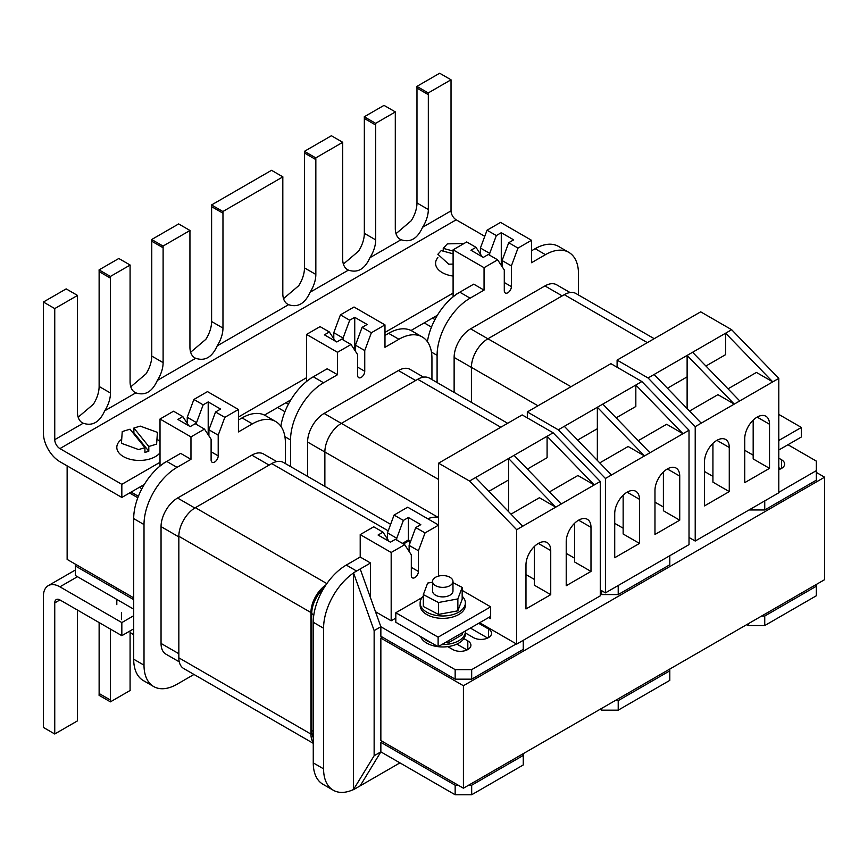 <?xml version="1.0" encoding="UTF-8"?>
<svg xmlns="http://www.w3.org/2000/svg" width="868" height="868" viewBox="0 0 868 868"><rect width="100%" height="100%" fill="white"/><g stroke="black" fill="none" stroke-linecap="round" stroke-linejoin="round"><path stroke-width="1.3" d="M129.56 631.22A10.221 5.902 -0 0 0 132.207 633.857A10.221 5.902 -0 0 0 133.694 634.573M121.704 439.251A22.622 13.063 -0 0 0 116.811 447.367A22.622 13.063 -0 0 0 123.43 456.611A22.622 13.063 -0 0 0 160.016 452.792M160.016 441.953A22.622 13.063 -0 0 0 157.433 439.468M144.923 447.66L130.026 429.204L122.236 431.57L121.433 443.298L138.62 449.57L144.923 447.66L144.923 452.423L148.797 451.251L148.797 446.488L133.889 428.032L133.889 432.796L133.119 433.034M148.797 446.488L156.62 444.112L157.433 432.383L140.236 426.112L133.889 428.032M121.433 619.665L121.433 612.58M148.797 451.251L133.889 432.796M453.096 276.057A22.622 13.063 180 0 1 442.203 272.574A22.622 13.063 180 0 1 435.573 263.34A22.622 13.063 180 0 1 437.873 257.601M453.096 253.803L441.204 250.602L437.873 254.27L448.734 264.197L453.096 264.1M443.244 251.156L443.244 248.378L447.335 243.875L464.044 243.496M443.244 248.378L453.096 251.026M190.645 352.256L205.857 339.312A23.349 13.487 120 0 0 211.608 321.518L211.608 206.66A23.349 13.487 120 0 0 211.542 204.957L222.892 211.51A23.349 13.487 -60 0 1 222.968 213.213L222.968 328.082A23.349 13.487 -60 0 1 217.206 345.865C212.085 357.269 204.913 361.403 195.701 358.289A23.349 13.487 -60 0 1 194.779 357.833A23.349 13.487 -60 0 1 189.94 347.146L189.94 232.288A23.349 13.487 -60 0 1 190.005 230.487L163.043 246.067A23.349 13.487 -60 0 1 163.108 247.771L163.108 362.629A23.349 13.487 -60 0 1 157.347 380.423C152.226 391.826 145.064 395.96 135.842 392.846A23.349 13.487 -60 0 1 134.92 392.39A23.349 13.487 -60 0 1 130.081 381.703L130.081 266.834A23.349 13.487 -60 0 1 130.157 265.044L110.41 276.447A23.349 13.487 -60 0 1 110.475 278.161L110.475 393.02A23.349 13.487 -60 0 1 104.724 410.814C99.603 422.206 92.431 426.351 83.209 423.226A23.349 13.487 -60 0 1 82.286 422.77A23.349 13.487 -60 0 1 77.458 412.083L77.458 297.225A23.349 13.487 -60 0 1 77.523 295.435L54.749 308.585L43.4 302.031L43.4 433.11A23.349 13.487 -120 0 0 59.914 461.7L121.835 497.451L121.835 484.344L59.914 448.593A7.302 4.21 60 0 1 54.749 439.664L54.749 308.585M283.521 298.635L298.733 285.691A23.349 13.487 120 0 0 304.484 267.897L304.484 153.039A23.349 13.487 120 0 0 304.418 151.336L315.768 157.889A23.349 13.487 -60 0 1 315.844 159.593L315.844 274.451A23.349 13.487 -60 0 1 310.082 292.245C304.961 303.648 297.789 307.782 288.577 304.668A23.349 13.487 -60 0 1 287.655 304.212A23.349 13.487 -60 0 1 282.816 293.525L282.816 178.656A23.349 13.487 -60 0 1 282.881 176.866L222.892 211.51M343.381 264.078L358.582 251.134A23.349 13.487 120 0 0 364.343 233.34L364.343 118.482A23.349 13.487 120 0 0 364.267 116.779L375.627 123.332A23.349 13.487 -60 0 1 375.692 125.035L375.692 239.893A23.349 13.487 -60 0 1 369.942 257.688C364.82 269.091 357.649 273.225 348.426 270.111A23.349 13.487 -60 0 1 347.504 269.655A23.349 13.487 -60 0 1 342.676 258.968L342.676 144.099A23.349 13.487 -60 0 1 342.741 142.309L315.768 157.889M396.003 233.687L411.215 220.754A23.349 13.487 120 0 0 416.976 202.96L416.976 88.102A23.349 13.487 120 0 0 416.9 86.388L428.249 92.941A23.349 13.487 -60 0 1 428.325 94.655L428.325 209.513A23.349 13.487 -60 0 1 422.564 227.308C417.443 238.7 410.282 242.845 401.059 239.72A23.349 13.487 -60 0 1 400.137 239.264A23.349 13.487 -60 0 1 395.298 228.577L395.298 113.719A23.349 13.487 -60 0 1 395.374 111.929L375.627 123.332M78.163 417.193L93.364 404.26A23.349 13.487 120 0 0 99.126 386.466L99.126 271.608A23.349 13.487 120 0 0 99.06 269.894L110.41 276.447M130.797 386.813L145.998 373.869A23.349 13.487 120 0 0 151.759 356.075L151.759 241.217A23.349 13.487 120 0 0 151.683 239.514L163.043 246.067M484.778 236.313L456.188 219.81A7.302 4.21 60 0 1 451.024 210.87L451.024 79.791L428.249 92.941M282.881 176.866L271.532 170.312L211.542 204.957M190.005 230.487L178.656 223.933L151.683 239.514M130.157 265.044L118.807 258.49L99.06 269.894M77.523 295.435L66.174 288.881L43.4 302.031M342.741 142.309L331.392 135.755L304.418 151.336M395.374 111.929L384.014 105.375L364.267 116.779M451.024 79.791L439.675 73.237L416.9 86.388M437.385 315.268L411.009 330.502M290.845 399.877L264.469 415.099M144.305 484.474L121.835 497.451M453.096 293.091L384.98 332.411M306.556 377.699L238.44 417.02M160.016 462.297L121.835 484.344M137.828 497.755L129.571 492.981M67.14 465.877L67.14 559.415L133.694 597.846M43.4 596.359A23.349 13.487 60 0 1 48.239 585.672A23.349 13.487 60 0 1 59.914 586.822L121.835 622.573L121.835 635.68L59.914 599.929A7.302 4.21 -120 0 0 56.268 599.571A7.302 4.21 -120 0 0 54.749 602.913L54.749 733.992L43.4 727.438L43.4 596.359M130.081 632.078L130.081 688.747A23.349 13.487 120 0 0 130.157 690.461L110.41 701.854A23.349 13.487 120 0 0 110.475 700.064L110.475 629.126M99.126 622.573L99.126 693.51A23.349 13.487 -60 0 1 99.06 695.301L110.41 701.854M77.458 610.063L77.458 719.127A23.349 13.487 120 0 0 77.523 720.841L54.749 733.992M133.694 615.727L121.835 622.573M133.694 628.833L121.835 635.68M449.982 577.296A10.221 5.902 -0 0 0 438.85 576.016A10.221 5.902 -0 0 0 432.546 581.473A10.221 5.902 -0 0 0 435.53 585.64A10.221 5.902 -0 0 0 446.662 586.92A10.221 5.902 -0 0 0 452.977 581.473A10.221 5.902 -0 0 0 449.982 577.296M432.546 581.473L432.546 591A10.221 5.902 -0 0 0 435.53 595.177A10.221 5.902 -0 0 0 446.662 596.446A10.221 5.902 -0 0 0 452.977 591L452.977 581.473M462.177 596.218A22.622 13.063 180 0 1 465.378 602.913A22.622 13.063 180 0 1 451.414 614.989A22.622 13.063 180 0 1 426.763 612.157A22.622 13.063 180 0 1 420.134 602.913A22.622 13.063 180 0 1 423.345 596.218M465.378 602.913L465.378 605.3A22.622 13.063 180 0 1 451.414 617.365A22.622 13.063 180 0 1 426.763 614.533A22.622 13.063 180 0 1 420.134 605.3L420.134 602.913M423.204 638.088A22.622 13.063 -0 0 0 426.763 640.747A22.622 13.063 -0 0 0 431.374 642.808M420.622 636.591A22.622 13.063 -0 0 0 426.763 643.134A22.622 13.063 -0 0 0 438.09 646.682M452.977 582.591L462.177 587.408L462.177 599.321L457.859 610.822L438.449 614.425L423.345 606.515L423.345 594.602L427.653 583.09L432.546 582.189M441.823 644.566A22.622 13.063 -0 0 0 465.378 631.513A22.622 13.063 -0 0 0 465.356 630.982M462.514 632.62L462.514 634.573L448.04 642.928L445.382 642.515M438.156 646.682A22.622 13.063 -0 0 0 465.378 633.9L465.378 631.513M448.04 640.975L448.04 642.928M462.177 587.408L457.859 598.909L457.859 610.822M457.859 598.909L438.449 602.511L438.449 614.425M438.449 602.511L423.345 594.602M778.802 440.477L801.381 427.447L778.802 414.416M801.381 427.447L801.381 436.984L778.802 450.015M422.141 597.542L395.819 612.743L395.819 622.269L438.123 646.703L490.659 616.378M395.819 612.743L438.123 637.166L438.123 646.703M438.123 637.166L490.659 606.84L462.177 590.392M438.579 576.092L438.579 463.176L522.167 414.915L553.122 432.785L547.09 436.268L594.233 484.941L561.216 504.004L514.062 455.342L547.09 436.268L547.09 457.718L527.386 469.089M508.594 511.653L508.594 479.95L488.901 491.321M508.594 479.95L508.594 458.499L555.748 507.162L516.677 529.719L516.677 644.11L479.646 622.736M522.72 526.236L475.566 477.563L514.062 455.342M561.216 504.004L555.748 507.162L539.408 497.733L511.002 514.138M553.122 432.785L600.276 481.458L594.233 484.941L577.893 475.512L549.487 491.906M566.218 541.632A17.512 10.112 -60 0 1 573.856 524.012A17.512 10.112 -60 0 1 587.354 519.314A17.512 10.112 -60 0 1 590.989 527.332L590.989 571.426L566.218 585.726L566.218 541.632M525.975 564.873A17.512 10.112 -60 0 1 533.614 547.241A17.512 10.112 -60 0 1 547.111 542.554A17.512 10.112 -60 0 1 550.735 550.572L550.735 594.667L525.975 608.956L525.975 564.873M600.276 481.458L600.276 595.849L516.677 644.11M475.566 477.563L469.534 481.046L516.677 529.719M438.579 463.176L469.534 481.046M488.695 617.506L490.659 618.634L490.659 606.83M534.395 546.449L534.395 585.227L550.735 594.667M525.975 574.583L534.395 579.444M574.649 523.22L574.649 561.997L590.989 571.426M566.218 553.372L574.649 558.243M528.189 468.633L528.189 469.924M577.643 440.076L597.347 428.705L597.347 407.255L564.319 426.318L611.473 474.991L644.49 455.928L597.347 407.255L602.815 404.097L649.958 452.77L689.018 430.224L689.018 544.616L605.43 592.877L600.276 589.893M616.139 417.855L635.832 406.484L635.832 385.034L602.815 404.097M599.745 462.894L628.15 446.499L644.49 455.928L649.958 452.77M527.321 417.888L527.321 411.931L558.287 429.812L564.319 426.318M558.287 429.812L605.43 478.474L611.473 474.991M639.488 499.328A17.512 10.112 120 0 0 635.864 491.321A17.512 10.112 120 0 0 622.367 496.008A17.512 10.112 120 0 0 614.718 513.628L614.718 557.723L639.488 543.422L639.488 499.328L627.097 492.178M679.731 476.098A17.512 10.112 120 0 0 676.107 468.08A17.512 10.112 120 0 0 662.61 472.767A17.512 10.112 120 0 0 654.971 490.398L654.971 534.482L679.731 520.182L679.731 476.098L667.351 468.948M605.43 478.474L605.43 592.877M638.24 440.673L666.646 424.268L682.986 433.707L635.832 385.034L641.875 381.551L689.018 430.224M527.321 411.931L610.909 363.67L641.875 381.551M663.391 471.975L663.391 510.753L679.731 520.182M623.148 495.216L623.148 533.994L639.488 543.422M623.148 528.211L614.718 523.339M663.391 506.999L654.971 502.138M616.942 418.68L616.942 417.389M597.347 460.409L597.347 428.705M667.427 388.246L687.12 376.875L687.12 355.424L654.103 374.488L701.246 423.161L734.274 404.097L687.12 355.424L692.588 352.267L739.742 400.94L778.802 378.383L778.802 492.774L695.214 541.035L689.018 537.466M705.923 366.025L725.615 354.643L725.615 333.204L692.588 352.267M689.528 411.063L717.934 394.658L734.274 404.097L739.742 400.94M617.105 367.251L617.105 360.101L648.06 377.971L654.103 374.488M648.06 377.971L695.214 426.644L701.246 423.161M729.272 447.497A17.512 10.112 120 0 0 725.637 439.479A17.512 10.112 120 0 0 712.14 444.177A17.512 10.112 120 0 0 704.501 461.798L704.501 505.892L729.272 491.592L729.272 447.497L716.881 440.347M769.515 424.257A17.512 10.112 120 0 0 765.891 416.249A17.512 10.112 120 0 0 752.393 420.937A17.512 10.112 120 0 0 744.744 438.557L744.744 482.651L769.515 468.351L769.515 424.257L757.135 417.107M695.214 426.644L695.214 541.035M728.024 388.842L756.429 372.437L772.77 381.866L725.615 333.204L731.648 329.71L778.802 378.383M617.105 360.101L700.693 311.84L731.648 329.71M753.174 420.145L753.174 458.922L769.515 468.351M712.932 443.374L712.932 482.152L729.272 491.592M712.932 476.38L704.501 471.508M753.174 455.168L744.744 450.297M706.715 366.849L706.715 365.558M687.12 408.578L687.12 376.875M463.414 685.731L380.857 638.067L380.857 740.545L463.414 788.209L463.414 685.731L824.6 477.194L816.343 472.431M380.857 638.067L382.397 637.166M463.414 788.209L824.6 579.672L824.6 477.194M387.454 538.974L387.454 532.876L394.072 515.06L403.36 520.42L408.405 517.502L408.405 539.929L409.436 540.525L403.468 543.976M438.579 525.031L407.689 507.194L394.072 515.06M438.579 517.209A46.698 26.962 120 0 0 427.664 518.739M360.209 534.601L391.175 552.482L404.694 544.681L395.407 539.31L390.448 542.174L378.068 535.024L383.016 532.16L373.728 526.8L360.209 534.601L360.209 557.028L346.278 565.079A46.698 26.962 120 0 0 313.261 622.269L313.261 762.885A46.698 26.962 120 0 0 322.929 784.26L333.247 790.216A46.698 26.962 120 0 0 353.504 789.533L374.141 755.735L380.857 751.862L455.157 794.762L455.157 785.225L458.25 785.225M438.579 525.118L425.038 532.93L415.75 527.57L420.796 524.652L408.405 517.502M396.741 540.091L396.741 538.236L403.36 520.42M402.437 543.379L408.405 539.929M478.648 623.311L488.456 628.964A10.6 6.119 180 0 1 491.559 633.293A10.6 6.119 180 0 1 485.017 638.957A10.6 6.119 180 0 1 473.461 637.622L465.378 632.956M463.859 638.598L467.809 640.888A10.6 6.119 180 0 1 470.923 645.217A10.6 6.119 180 0 1 464.369 650.87A10.6 6.119 180 0 1 452.814 649.535L447.779 646.638M375.497 611.734L391.175 620.783L395.819 618.103M471.671 679.177L455.157 679.177L380.857 636.277L380.857 626.739L455.157 669.64L471.671 669.64L471.671 679.177L523.263 649.383L523.263 640.313M516.286 643.882L471.671 669.64M353.504 789.696L399.942 762.885M471.671 794.762L523.263 764.968L523.263 755.442L471.671 785.225L471.671 794.762L455.157 794.762M370.538 597.846L370.538 562.996L353.504 572.826L353.504 789.533M438.579 524.489A46.698 26.962 120 0 0 437.982 524.695M370.538 562.996L360.209 557.028M353.504 572.989A46.698 26.962 120 0 0 323.58 628.237L323.58 768.842A46.698 26.962 120 0 0 333.247 790.216M468.568 785.225L471.671 785.225M523.263 755.442L523.263 753.652M455.157 679.177L455.157 669.64M456.883 644.099L467.017 649.958M470.391 628.074L487.653 638.045M360.209 785.822L380.857 751.862L380.857 742.324L455.157 785.225M380.857 742.324L382.397 741.435M360.209 568.952L380.857 626.739L374.141 630.613L374.141 755.735M374.141 630.613L353.504 572.826M391.175 552.482L391.175 620.783M425.038 532.93L418.409 550.746L418.409 571.459A5.013 2.897 -60 0 1 416.217 576.504A5.013 2.897 -60 0 1 412.354 577.849A5.013 2.897 -60 0 1 411.313 575.549L411.313 554.847L404.694 544.681M415.75 527.57L409.121 545.386L409.121 551.484M409.436 540.525L409.436 544.529M383.016 532.16L388.994 541.328M387.454 532.876L396.741 538.236M409.121 545.386L418.409 550.746M313.261 737.583A23.349 13.487 -60 0 1 311.71 730.422L311.71 613.622A23.349 13.487 -60 0 1 323.775 588.298M313.261 742.498A23.349 13.487 -60 0 1 310.939 734.078L310.939 612.537A23.349 13.487 -60 0 1 325.967 584.869M313.261 743.323L183.68 668.512A23.349 13.487 -60 0 1 178.841 657.825L178.841 536.272A23.349 13.487 -60 0 1 195.354 507.682L271.717 463.588A23.349 13.487 -60 0 1 283.402 462.427L390.622 524.337M75.386 564.189L75.386 575.506L133.694 609.162M75.386 565.969L133.694 599.636M131.122 492.091L138.392 496.29M211.108 451.772L218.204 455.874A5.013 2.897 120 0 1 216.023 460.919A5.013 2.897 120 0 1 212.15 462.264A5.013 2.897 120 0 1 211.108 459.964L211.108 439.262L204.49 429.096L190.971 436.897L190.971 459.324L180.653 453.367L166.721 461.407A46.698 26.962 120 0 0 163.629 463.36L163.444 463.479M245.145 416.293L242.053 417.909A46.698 26.962 -60 0 1 245.145 416.293A46.698 26.962 120 0 1 265.402 415.598L275.72 421.555A46.698 26.962 120 0 0 252.371 423.866L238.44 431.917L238.44 409.49L224.834 417.345L215.546 411.985L208.917 429.801L218.204 435.161L224.834 417.345M139.368 487.328L141.875 488.771M187.249 423.378L187.249 417.291L196.537 422.651L196.537 424.506M204.49 429.096L195.202 423.725L190.244 426.589L177.864 419.439L182.812 416.575L173.524 411.215L160.016 419.016L160.016 466.073M188.79 425.743L182.812 416.575M190.971 459.324L177.039 467.364L166.721 461.407L163.629 463.197M163.629 463.36A46.698 26.962 120 0 0 133.694 518.608L133.694 659.213A46.698 26.962 120 0 0 143.372 680.599L153.69 686.555A46.698 26.962 120 0 0 177.039 684.244L193.987 674.458M252.371 423.866L242.053 417.909L238.44 420.004M187.249 417.291L193.879 399.475L203.166 404.835L196.537 422.651M203.166 404.835L208.201 401.917L208.201 434.792M208.201 401.917L220.591 409.067L215.546 411.985M193.879 399.475L207.485 391.609L238.44 409.49M208.917 435.899L208.917 429.801M218.204 455.874L218.204 435.161M190.971 436.897L160.016 419.016M177.039 467.364A46.698 26.962 120 0 0 144.012 524.565L144.012 665.17A46.698 26.962 120 0 0 153.69 686.555M285.398 463.588L285.398 442.94A46.698 26.962 120 0 0 275.72 421.555M276.718 461.602L263.536 453.986A23.349 13.487 120 0 0 251.861 455.147L177.56 498.037A23.349 13.487 120 0 0 161.047 526.637L161.047 643.438A23.349 13.487 120 0 0 165.886 654.125L179.264 661.85M618.211 710.154L669.803 680.371L669.803 670.834L618.211 700.628L618.211 710.154L601.698 710.154L601.698 708.364M600.146 709.264L601.698 710.154M615.108 700.628L618.211 700.628M669.803 670.834L669.803 669.044M618.211 585.499L618.211 594.569L669.803 564.775L669.803 555.704M618.211 594.569L601.698 594.569L601.698 590.717M600.276 593.745L601.698 594.569M507.65 423.291L429.421 378.123A23.349 13.487 120 0 0 417.747 379.283L341.384 423.367A23.349 13.487 120 0 0 324.871 451.968L324.871 486.373M277.651 407.483L284.932 411.692M431.939 379.576L431.939 358.332A46.698 26.962 120 0 0 422.26 336.958A46.698 26.962 120 0 0 398.911 339.269L388.593 333.312A46.698 26.962 -60 0 1 391.685 331.684L384.98 335.395M335.33 341.146L329.352 331.977L324.404 334.831L336.784 341.981L341.742 339.128L351.03 344.488L337.511 352.289L337.511 374.716L327.193 368.759L313.261 376.799A46.698 26.962 120 0 0 310.169 378.763L309.984 378.882M285.908 402.719L288.415 404.162M333.789 338.78L333.789 332.683L343.077 338.043L343.077 339.898M333.789 332.683L340.419 314.867L349.706 320.227L354.741 317.319L367.131 324.469L362.086 327.377L371.374 332.737L384.98 324.882L384.98 347.309L398.911 339.269M354.741 317.319L354.741 350.195M349.706 320.227L343.077 338.043M422.26 336.958L411.942 331.001A46.698 26.962 120 0 0 391.685 331.684M310.169 378.763A46.698 26.962 120 0 0 280.863 426.264M337.511 374.716L323.58 382.755L313.261 376.799L310.169 378.589M340.419 314.867L354.025 307.012L384.98 324.882M337.511 352.289L306.556 334.419L306.556 381.475M306.556 334.419L320.064 326.618L329.352 331.977M355.457 351.29L355.457 345.193L362.086 327.377M323.58 382.755A46.698 26.962 120 0 0 290.552 439.957L290.552 466.561M351.03 344.488L357.649 354.654L357.649 375.367A5.013 2.897 120 0 0 358.69 377.656A5.013 2.897 120 0 0 362.553 376.311A5.013 2.897 120 0 0 364.744 371.265L364.744 350.553L371.374 332.737M355.457 345.193L364.744 350.553M307.587 476.391L307.587 442.04A23.349 13.487 -60 0 1 324.1 413.439L398.401 370.538A23.349 13.487 -60 0 1 410.076 369.377L423.53 377.146M778.802 469.555A10.6 6.119 -0 0 0 784.639 464.087A10.6 6.119 -0 0 0 781.525 459.758L778.802 458.185M778.802 492.319L816.343 470.64L816.343 480.178L764.741 509.961L764.741 500.89M787.96 444.72L816.343 461.114L816.343 470.64M816.343 595.763L764.741 625.557L764.741 616.02L816.343 586.225L816.343 595.763M746.686 624.656L748.238 625.557L764.741 625.557M816.343 584.446L816.343 586.225M764.741 616.02L761.648 616.02M748.238 623.766L748.238 625.557M749.041 509.961L764.741 509.961M780.733 468.829L778.802 467.722M654.19 338.683L575.961 293.525A23.349 13.487 120 0 0 564.287 294.675L487.924 338.77A23.349 13.487 120 0 0 471.411 367.359L471.411 402.361M424.192 322.885L431.472 327.084M538.225 247.087L535.133 248.704A46.698 26.962 -60 0 1 538.225 247.087A46.698 26.962 -60 0 1 558.482 246.393L568.8 252.349A46.698 26.962 -60 0 1 578.479 273.735L578.479 294.968M437.092 382.549L437.092 355.359A46.698 26.962 -60 0 1 470.12 298.158L459.801 292.201A46.698 26.962 120 0 0 456.698 294.154L456.525 294.274M432.448 318.122L434.955 319.565M489.704 255.235L489.704 253.391L496.333 235.575L487.046 230.204L480.416 248.02L489.704 253.391M480.416 248.02L480.416 254.118M508.713 242.725L502.095 260.541L511.382 265.901L518.001 248.085L508.713 242.725L513.672 239.861L501.281 232.711L501.281 265.391M502.095 260.541L502.095 266.639M531.52 250.787L535.133 248.704L545.451 254.66A46.698 26.962 -60 0 1 568.8 252.349M470.12 298.158L484.051 290.118L473.733 284.151L456.698 293.992M427.403 341.666A46.698 26.962 -60 0 1 456.698 294.154M453.096 296.867L453.096 249.81L466.702 241.955L475.989 247.315L482.076 256.657M475.989 247.315L470.944 250.234L483.324 257.384L488.369 254.465L497.657 259.836L484.051 267.691L484.051 290.118M501.281 232.711L496.333 235.575M518.001 248.085L531.52 240.284L500.565 222.403L487.046 230.204M511.382 265.901L511.382 286.603A5.013 2.897 -60 0 1 509.19 291.659A5.013 2.897 -60 0 1 505.328 293.004A5.013 2.897 -60 0 1 504.286 290.704L504.286 269.991L497.657 259.836M531.52 240.284L531.52 262.711L545.451 254.66M453.096 249.81L484.051 267.691M454.127 392.379L454.127 357.432A23.349 13.487 -60 0 1 470.63 328.831L544.941 285.93A23.349 13.487 -60 0 1 556.616 284.78L570.07 292.549M288.577 304.668L217.206 345.865M348.426 270.111L310.082 292.245M401.059 239.72L369.942 257.688M451.024 210.87L422.564 227.308M456.188 219.81L59.914 448.593M83.209 423.226L54.749 439.664M135.842 392.846L104.724 410.814M195.701 358.289L157.347 380.423M428.325 209.513L416.976 202.96M428.325 94.655L416.976 88.102M375.692 239.893L364.343 233.34M375.692 125.035L364.343 118.482M315.844 274.451L304.484 267.897M315.844 159.593L304.484 153.039M110.475 393.02L99.126 386.466M110.475 278.161L99.126 271.608M163.108 362.629L151.759 356.075M163.108 247.771L151.759 241.217M222.968 328.082L211.608 321.518M222.968 213.213L211.608 206.66M77.458 576.699L59.914 586.822M59.914 599.929L54.749 602.913M110.475 700.064L99.126 693.51M538.355 543.422L550.735 550.572M578.598 520.182L590.989 527.332M346.278 565.079L356.607 571.035M313.261 762.885L323.58 768.842M313.261 622.269L323.58 628.237M467.809 640.888L467.809 649.535M488.456 628.964L488.456 637.622M411.313 567.357L418.409 571.459M313.836 614.848L311.71 613.622M313.261 731.312L311.71 730.422M310.939 612.537L178.841 536.272M326.856 583.6L195.354 507.682M388.202 530.836L271.717 463.588M310.939 734.078L178.841 657.825M144.012 524.565L133.694 518.608M144.012 665.17L133.694 659.213M178.841 536.912L161.047 526.637M178.841 653.712L161.047 643.438M269.102 465.096L251.861 455.147M194.812 507.997L177.56 498.037M500.814 427.24L417.747 379.283M438.579 479.483L341.384 423.367M437.732 517.122L324.871 451.968M290.552 439.957L284.91 436.702M357.649 367.164L364.744 371.265M324.871 452.011L307.587 442.04M341.341 423.389L324.1 413.439M415.642 380.499L398.401 370.538M781.525 459.758L781.525 468.416M647.354 342.632L564.287 294.675M570.992 386.727L487.924 338.77M537.965 405.79L471.411 367.359M504.286 282.512L511.382 286.603M437.092 355.359L431.45 352.093M471.411 367.414L454.127 357.432M487.881 338.791L470.63 328.831M562.182 295.89L544.941 285.93M116.811 604.67L116.811 599.419M116.811 589.882L116.811 588.092M75.386 569.994L48.239 585.672"/></g></svg>
